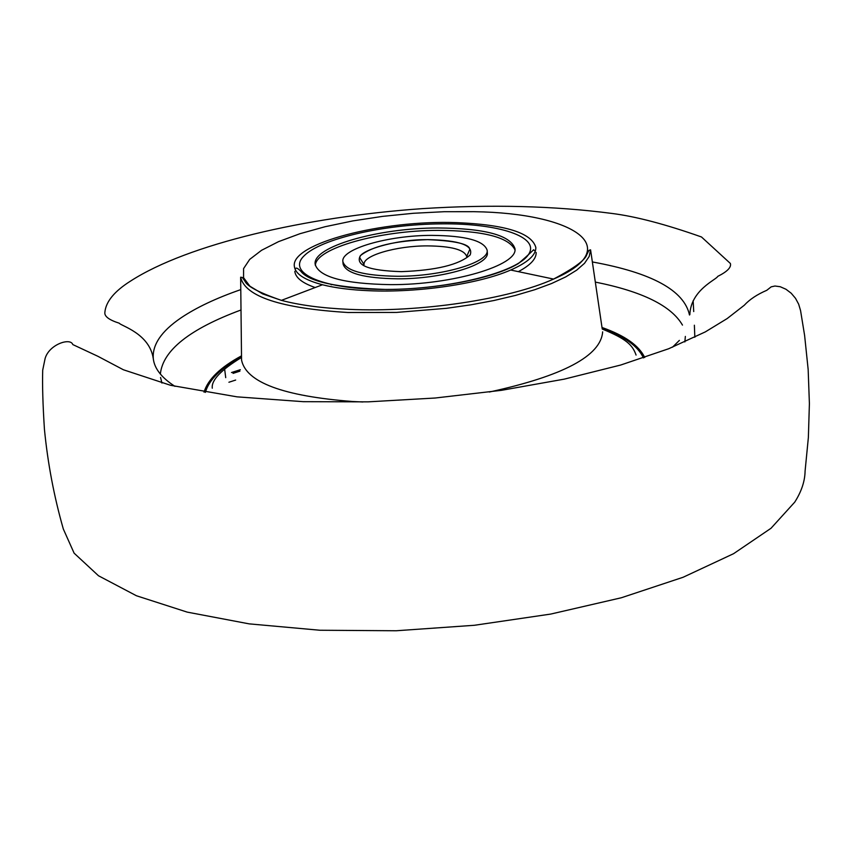 <?xml version="1.0" encoding="UTF-8"?>
<svg xmlns="http://www.w3.org/2000/svg" width="852" height="852" viewBox="0 0 852 852"><rect width="100%" height="100%" fill="white"/><g stroke="black" fill="none" stroke-linecap="round" stroke-linejoin="round"><path stroke-width="1.28" d="M431.527 235.376C388.15 235.354 340.715 248.997 342.866 261.543C345.614 270.84 363.836 275.75 397.543 276.282C442.082 276.474 489.538 262.341 487.152 250.243C484.021 240.626 465.48 235.663 431.527 235.376M390.599 284.643C452.572 284.951 518.314 265.249 514.959 248.614C510.508 235.195 484.745 228.315 437.672 227.974C377.926 227.995 312.237 246.75 315.155 264.248C318.85 277.038 344.006 283.844 390.599 284.643M343.09 264.013C345.827 273.343 364.049 278.274 397.746 278.817C442.273 279.019 489.708 264.855 487.333 252.725L487.152 250.243M330.917 284.504L331.588 284.749M514.928 249.785C508.665 237.112 482.977 230.636 437.853 230.37C379.672 230.413 315.421 248.209 315.368 265.483M679.385 340.395L672.484 347.211M174.98 386.361C161.72 377.851 154.489 368.671 153.307 358.83M689.843 314.665C690.727 289.85 716.585 279.605 717.735 276.389C727.278 271.618 731.495 267.315 730.377 263.47L701.484 236.973C665.604 224.289 635.73 216.44 611.864 213.437C554.29 205.886 491.178 204.288 422.539 208.623C305.261 216.802 187.823 244.173 130.697 280.979C114.434 291.203 105.818 301.683 104.86 312.407C104.317 316.38 109.109 319.979 119.248 323.206C120.941 325.89 149.696 333.462 153.307 358.798C152.103 344.964 161.241 331.385 180.73 318.052C196.077 307.657 216.099 298.179 240.786 289.616M457.023 222.649C505.545 224.662 531.808 232.937 535.833 247.485C536.057 255.057 527.665 262.576 510.667 270.031C479.346 283.812 418.183 292.886 369.342 290.734C350.854 289.968 335.23 287.976 322.482 284.76C304.601 280.02 295.229 273.897 294.355 266.378C290.447 243.416 382.591 219.709 457.023 222.649M592.353 261.947C651.791 272.725 684.177 290.404 689.492 314.995M694.369 325.219L694.838 337.264M693.73 311.555L693.134 300.777M239.913 371.163L233.033 373.378M225.727 377.66L224.63 369.086M466.683 256.537C464.5 249.679 451.336 246.132 427.214 245.887C396.244 245.845 362.515 255.632 364.07 264.567L359.927 258.028C357.638 251.265 394.902 239.093 427.97 239.657C455.586 240.828 469.527 244.087 469.782 249.434L466.683 256.537M428.002 239.614C394.891 240.796 372.345 246.143 360.364 255.664C355.018 265.345 368.692 270.67 401.398 271.639C436.192 270.34 459.1 264.78 470.144 254.95C473.829 245.387 459.782 240.275 428.002 239.614M294.824 271.341C295.495 277.645 302.29 283.045 315.176 287.539M441.102 223.852C383.709 224.31 320.64 238.72 303.898 256.026C286.261 273.322 323.6 289.723 386.616 289.435C449.43 289.403 517.185 272.278 528.464 254.578C540.69 236.856 498.644 223.16 441.102 223.852M518.335 271.65C530.455 265.196 536.387 258.806 536.153 252.458M794.746 502.126L771.028 528.261L733.572 553.693L683.144 577.251L621.374 597.753L550.743 614.068L474.468 625.272L396.233 630.757L319.905 630.246L249.178 623.866L187.206 612.119L136.448 595.761L98.491 575.76L74.113 553.161L63.325 529.017C54.049 496.556 47.755 463.307 44.432 429.27C42.845 404.753 42.27 385.04 42.706 370.141L45.124 358.436C49.171 344.346 70.46 337.371 72.793 344.57L97.874 356.285L123.402 369.768L170.645 385.317L236.984 396.84L303.216 401.675L368.021 401.856L435.116 398.022L501.508 390.322L564.248 379.14L620.671 365.039L668.671 348.745L705.296 331.907L727.139 318.584L744.243 305.282C749.6 299.457 757.108 294.462 766.789 290.298L771.156 286.858L774.969 286.016L780.24 286.73L785.949 289.243L791.199 293.226L795.512 298.317L798.675 304.207L800.571 310.639L804.618 335.507L808.165 369.576L809.4 403.624L808.367 437.502L805.087 471.081C804.916 481.199 801.476 491.551 794.746 502.126M161.944 383.08L160.559 377.457M160.357 374.049C162.796 350.374 189.676 329.01 241.01 309.979M204.033 392.176C207.813 379.449 220.306 367.34 241.499 355.859M205.375 392.399C208.9 379.885 220.945 367.957 241.51 356.605M362.899 401.984L352.611 401.516C283.13 396.137 246.111 382.324 241.553 360.077L241.521 357.02M602.151 328.457L590.574 249.828L589.179 256.473L584.536 263.3L576.655 270.169L565.611 276.964L551.553 283.535L534.715 289.733L515.385 295.442L493.947 300.511L470.826 304.835L446.512 308.317L396.436 312.428L348.021 312.503C280.862 308.349 245.067 296.592 240.647 277.209L242.341 277.486L245.014 281.33C247.229 286.4 259.37 292.747 281.416 300.362L262.65 293.908L249.934 286.229L243.565 277.688L243.565 268.625L249.711 259.381L261.564 250.286L278.561 241.638L299.989 233.704L325.049 226.728L352.909 220.892L382.676 216.365L413.422 213.277L444.243 211.701L474.202 211.69C574.269 213.106 626.199 247.857 553.566 279.073C509.283 299.222 419.695 312.716 348.809 309.34C322.003 308.147 299.542 305.154 281.416 300.362L322.482 284.76M602.652 331.843C600.884 355.902 563.108 375.966 489.336 392.026M602.119 328.222C624.218 336.21 637.988 346.114 643.43 357.925M602.002 327.477C624.75 335.507 638.989 345.507 644.719 357.499M595.324 282.087C642.27 291.459 671.323 305.793 682.473 325.102M685.349 336.423L684.859 341.929M343.09 264.045L342.866 261.543M295.218 269.52C295.516 267.177 297.401 267.773 300.873 271.309C308.829 281.767 337.403 287.827 386.574 289.488C438.013 289.254 494.075 278.316 518.495 263.492C540.509 244.439 530.658 250.712 535.45 250.69M241.489 357.467C220.977 370.002 211.243 380.248 212.276 388.192M590.574 249.828L588.913 250.36L586.815 254.588C585.356 259.945 574.269 268.103 553.566 279.073L510.667 270.031M240.647 277.209L241.553 360.077M636.071 355.06C632.557 344.996 626.593 339.043 602.289 329.064M240.328 369.704L231.499 372.537M235.663 380.056L228.911 382.25"/></g></svg>

